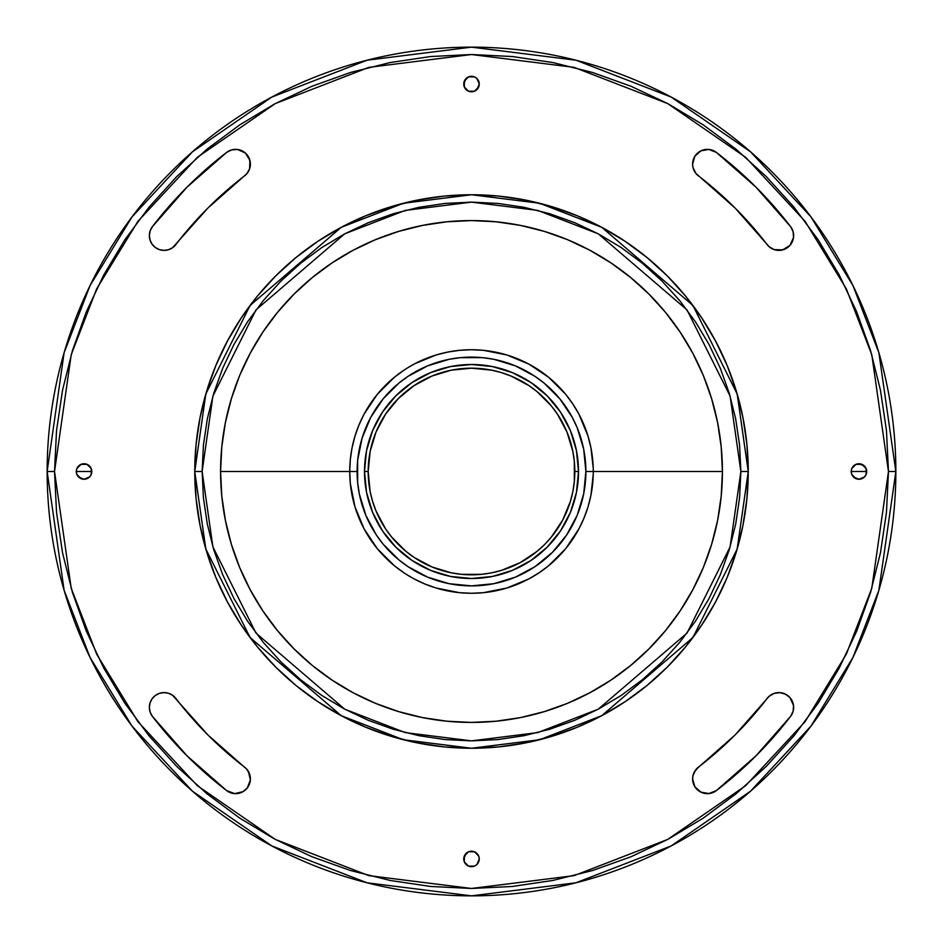 <?xml version="1.0" encoding="UTF-8"?>
<svg xmlns="http://www.w3.org/2000/svg" width="943" height="943" viewBox="0 0 943 943"><rect width="100%" height="100%" fill="white"/><g stroke="black" fill="none" stroke-linecap="round" stroke-linejoin="round"><path stroke-width="1.41" d="M150.067 240.147L149.359 235.632A14.758 14.758 0 0 1 152.401 226.65A402.213 402.213 0 0 1 226.65 152.401A14.758 14.758 0 0 1 247.349 155.135A14.758 14.758 0 0 1 244.626 175.822A372.685 372.685 0 0 0 175.822 244.626A14.758 14.758 0 0 1 149.359 235.632L150.067 240.147L152.118 244.237L155.324 247.49L159.367 249.612L163.87 250.39L168.396 249.765L172.51 247.773L207.967 207.967L246.736 173.842L249.612 168.856L250.367 163.151L248.869 157.587L245.369 153.014L237.565 149.477L231.813 149.854L226.65 152.401L187.091 187.091L152.401 226.65L150.137 230.894L149.359 235.632L150.137 230.894L152.401 226.65L187.091 187.091M716.35 152.401A402.213 402.213 0 0 1 790.599 226.65A14.758 14.758 0 0 1 787.865 247.349A14.758 14.758 0 0 1 767.178 244.626A372.685 372.685 0 0 0 698.374 175.822A14.758 14.758 0 0 1 692.61 164.117L692.987 167.465L695.958 173.477L735.033 207.967L769.158 246.736L774.144 249.612L779.849 250.367L785.413 248.869L789.986 245.369L793.523 237.565L793.146 231.813L790.599 226.65L755.909 187.091L716.35 152.401L708.806 149.43L700.838 150.88L694.826 156.326L692.61 164.117A14.758 14.758 0 0 1 716.35 152.401L755.909 187.091M755.909 755.909L716.35 790.599A14.758 14.758 0 0 1 692.61 778.883L694.826 786.674L700.838 792.12L708.806 793.57L716.35 790.599L755.909 755.909L790.599 716.35L793.146 711.187L793.523 705.435L789.986 697.631L785.413 694.131L779.849 692.634L774.144 693.388L769.158 696.264L735.033 735.033L695.958 769.523L692.987 775.535L692.61 778.883A14.758 14.758 0 0 1 698.374 767.178L694.131 772.352M187.091 755.909L152.401 716.35A14.758 14.758 0 0 1 149.359 707.368L150.137 712.106L152.401 716.35L187.091 755.909L226.65 790.599L234.666 793.617L243.011 791.672L247.349 787.865L250.367 779.849L249.612 774.144L246.736 769.158L207.967 735.033L172.51 695.227L168.396 693.235L163.87 692.61L159.367 693.388L155.324 695.51L152.118 698.763L150.067 702.853L149.359 707.368L150.067 702.853M76.89 474.47L76.3 471.5A7.744 7.744 0 0 1 84.045 463.756A7.744 7.744 0 0 1 91.801 471.5L76.3 471.5L76.89 474.47L81.086 478.655L84.045 479.244L89.526 476.981L91.212 474.47L91.212 468.53L87.015 464.345L81.086 464.345L76.89 468.53L76.3 471.5L76.89 468.53L78.575 466.019M464.345 87.015L463.756 84.045A7.744 7.744 0 0 1 471.5 76.3A7.744 7.744 0 0 1 479.244 84.045L476.981 78.575L474.47 76.89L468.53 76.89L464.345 81.086L464.345 87.015L468.53 91.212L474.47 91.212L478.655 87.015L479.244 84.045L476.981 89.526M851.788 474.47L851.199 471.5A7.744 7.744 0 0 1 858.955 463.756A7.744 7.744 0 0 1 866.7 471.5L851.199 471.5L851.788 474.47L855.985 478.655L858.955 479.244L864.425 476.981L866.11 474.47L866.11 468.53L861.914 464.345L855.985 464.345L851.788 468.53L851.199 471.5L851.788 468.53L853.474 466.019M464.345 861.914L463.756 858.955A7.744 7.744 0 0 1 471.5 851.199A7.744 7.744 0 0 1 479.244 858.955L478.655 855.985L474.47 851.788L468.53 851.788L464.345 855.985L464.345 861.914L468.53 866.11L474.47 866.11L476.981 864.425L479.244 858.955L476.981 864.425M593.218 467.987L590.931 447.748L588.031 436.149L578.896 414.095L572.743 403.852L565.635 394.245L548.755 377.365L528.905 364.104L506.851 354.969L483.441 350.313L471.5 349.735L459.559 350.313L447.748 352.069L436.149 354.969L415.144 363.562M410.771 365.955L412.704 364.858M409.639 366.615L407.506 367.9L409.639 366.615M406.739 368.383L403.91 370.21L406.739 368.371M406.162 574.252L410.052 576.633M410.453 576.868L408.543 575.737M411.596 577.517L413.777 578.719L411.596 577.517M413.777 578.719L424.904 584L436.149 588.031L459.559 592.687L471.5 593.265L483.441 592.687L506.851 588.031L528.905 578.896L539.148 572.743L548.755 565.635L565.635 548.755L578.896 528.905L584 518.096L588.031 506.851L590.931 495.252L593.241 474.364L593.265 471.5L585.886 471.5A114.386 114.386 0 0 1 471.5 585.886A114.386 114.386 0 0 1 357.114 471.5L349.735 471.5A121.765 121.765 0 0 0 471.5 593.265A121.765 121.765 0 0 0 593.265 471.5A121.765 121.765 0 0 1 471.5 593.265A121.765 121.765 0 0 1 349.735 471.5L220.579 471.5A250.921 250.921 0 0 0 471.5 722.421A250.921 250.921 0 0 0 722.421 471.5L593.265 471.5L593.265 470.698L593.265 471.453M408.036 575.419L407.187 574.9L408.036 575.419M414.189 578.943L414.885 579.308M593.218 467.822L593.241 468.659M593.23 474.588L593.206 475.531L593.23 474.588M593.182 467.009L593.218 468.07L593.182 467.009M578.507 471.5L574.817 471.5A103.317 103.317 0 0 1 471.5 574.817A103.317 103.317 0 0 1 368.183 471.5L364.493 471.5A107.007 107.007 0 0 0 471.5 578.507A107.007 107.007 0 0 0 578.507 471.5A107.007 107.007 0 0 1 471.5 578.507A107.007 107.007 0 0 1 364.493 471.5A107.007 107.007 0 0 1 471.5 364.493A107.007 107.007 0 0 1 578.507 471.5L576.456 450.624L570.362 430.55L560.472 412.044L547.164 395.836L530.956 382.528L512.45 372.638L492.376 366.544L471.5 364.493L450.624 366.544L430.55 372.638L412.044 382.528L395.836 395.836L382.528 412.044L372.638 430.55L366.544 450.624L364.493 471.5L366.544 492.376L372.638 512.45L382.528 530.956L395.836 547.164L412.044 560.472L430.55 570.362L450.624 576.456L471.5 578.507L492.376 576.456L512.45 570.362L530.956 560.472L547.164 547.164L560.472 530.956L570.362 512.45L576.456 492.376L578.507 471.5A107.007 107.007 0 0 0 471.5 364.493A107.007 107.007 0 0 0 364.493 471.5L368.183 471.5L370.163 451.343L376.045 431.965L385.593 414.095L398.441 398.441L414.095 385.593L431.965 376.045L451.343 370.163L471.5 368.183L491.657 370.163L501.487 372.626L511.035 376.045L528.905 385.593L537.05 391.628L551.372 405.95L557.407 414.095L566.955 431.965L572.837 451.343L574.322 461.375L574.322 481.625L572.837 491.657L570.374 501.487L562.617 520.206L551.372 537.05L544.559 544.559L537.05 551.372L520.206 562.617L501.487 570.374L491.657 572.837L481.625 574.322L461.375 574.322L451.343 572.837L431.965 566.955L414.095 557.407L405.95 551.372L391.628 537.05L385.593 528.905L376.045 511.035L372.626 501.487L370.163 491.657L368.183 471.5A103.317 103.317 0 0 1 471.5 368.183A103.317 103.317 0 0 1 574.817 471.5L578.507 471.5M888.471 471.5L871.792 588.255L846.307 654.218L805.074 721.678L745.677 785.66L667.727 839.411L574.134 875.634L471.5 888.471L368.866 875.634L275.273 839.411L197.323 785.66L137.926 721.678L96.693 654.218L71.208 588.255L54.529 471.5L47.15 471.5L64.124 590.318L90.056 657.448L132.02 726.11L192.478 791.212L271.808 845.93L367.039 882.789L471.5 895.85L575.961 882.789L671.192 845.93L750.522 791.212L810.98 726.11L852.943 657.448L878.876 590.318L895.85 471.5L888.471 471.5L886.467 512.367L880.456 552.846L870.519 592.546L856.727 631.067L839.235 668.057L818.194 703.16L793.817 736.023L766.341 766.341L736.023 793.817L703.16 818.194L668.057 839.235L631.067 856.727L592.546 870.519L552.846 880.456L512.367 886.467L471.5 888.471L430.633 886.467L390.154 880.456L350.454 870.519L311.933 856.727L274.943 839.235L239.84 818.194L206.977 793.817L176.659 766.341L149.183 736.023L124.806 703.16L103.765 668.057L86.273 631.067L72.481 592.546L62.544 552.846L56.533 512.367L54.529 471.5L56.533 430.633L62.544 390.154L72.481 350.454L86.273 311.933L103.765 274.943L124.806 239.84L149.183 206.977L176.659 176.659L206.977 149.183L239.84 124.806L274.943 103.765L311.933 86.273L350.454 72.481L390.154 62.544L430.633 56.533L471.5 54.529L512.367 56.533L552.846 62.544L592.546 72.481L631.067 86.273L668.057 103.765L703.16 124.806L736.023 149.183L766.341 176.659L793.817 206.977L818.194 239.84L839.235 274.943L856.727 311.933L870.519 350.454L880.456 390.154L886.467 430.633L888.471 471.5L895.85 471.5A424.35 424.35 0 0 1 471.5 895.85A424.35 424.35 0 0 1 47.15 471.5A424.35 424.35 0 0 1 471.5 47.15A424.35 424.35 0 0 1 895.85 471.5L878.876 352.682L852.943 285.552L810.98 216.89L750.522 151.788L671.192 97.07L575.961 60.211L471.5 47.15L367.039 60.211L271.808 97.07L192.478 151.788L132.02 216.89L90.056 285.552L64.124 352.682L47.15 471.5L54.529 471.5L71.208 354.745L96.693 288.782L137.926 221.322L197.323 157.34L275.273 103.589L368.866 67.366L471.5 54.529L574.134 67.366L667.727 103.589L745.677 157.34L805.074 221.322L846.307 288.782L871.792 354.745L888.471 471.5M740.868 471.5L730.094 546.928L686.999 633.118L598.263 709.183L537.805 732.581L471.5 740.868L405.195 732.581L344.737 709.183L256.001 633.118L212.906 546.928L202.132 471.5L194.753 471.5L205.822 548.991L250.095 637.551L341.26 715.69L403.38 739.736L471.5 748.247L539.62 739.736L601.74 715.69L692.905 637.551L737.178 548.991L748.247 471.5L740.868 471.5L739.571 497.904L735.693 524.049L729.269 549.698L720.369 574.582L709.065 598.475L695.474 621.154L679.726 642.383L661.974 661.974L642.383 679.726L621.154 695.474L598.475 709.065L574.582 720.369L549.698 729.269L524.049 735.693L497.904 739.571L471.5 740.868L445.096 739.571L418.951 735.693L393.302 729.269L368.418 720.369L344.525 709.065L321.846 695.474L300.617 679.726L281.026 661.974L263.274 642.383L247.526 621.154L233.935 598.475L222.631 574.582L213.731 549.698L207.307 524.049L203.429 497.904L202.132 471.5L203.429 445.096L207.307 418.951L213.731 393.302L222.631 368.418L233.935 344.525L247.526 321.846L263.274 300.617L281.026 281.026L300.617 263.274L321.846 247.526L344.525 233.935L368.418 222.631L393.302 213.731L418.951 207.307L445.096 203.429L471.5 202.132L497.904 203.429L524.049 207.307L549.698 213.731L574.582 222.631L598.475 233.935L621.154 247.526L642.383 263.274L661.974 281.026L679.726 300.617L695.474 321.846L709.065 344.525L720.369 368.418L729.269 393.302L735.693 418.951L739.571 445.096L740.868 471.5L748.247 471.5A276.747 276.747 0 0 1 471.5 748.247A276.747 276.747 0 0 1 194.753 471.5L196.085 498.623L200.069 525.487L206.67 551.832L215.817 577.411L227.428 601.964L241.396 625.256L257.569 647.063L275.804 667.196L295.937 685.431L317.744 701.604L341.036 715.572L365.589 727.183L391.168 736.33L417.513 742.931L444.377 746.915L471.5 748.247L498.623 746.915L525.487 742.931L551.832 736.33L577.411 727.183L601.964 715.572L625.256 701.604L647.063 685.431L667.196 667.196L685.431 647.063L701.604 625.256L715.572 601.964L727.183 577.411L736.33 551.832L742.931 525.487L746.915 498.623L748.247 471.5L746.915 444.377L742.931 417.513L736.33 391.168L727.183 365.589L715.572 341.036L701.604 317.744L685.431 295.937L667.196 275.804L647.063 257.569L625.256 241.396L601.964 227.428L577.411 215.817L551.832 206.67L525.487 200.069L498.623 196.085L471.5 194.753L444.377 196.085L417.513 200.069L391.168 206.67L365.589 215.817L341.036 227.428L317.744 241.396L295.937 257.569L275.804 275.804L257.569 295.937L241.396 317.744L227.428 341.036L215.817 365.589L206.67 391.168L200.069 417.513L196.085 444.377L194.753 471.5A276.747 276.747 0 0 1 471.5 194.753A276.747 276.747 0 0 1 748.247 471.5L737.178 394.009L692.905 305.449L601.74 227.31L539.62 203.264L471.5 194.753L403.38 203.264L341.26 227.31L250.095 305.449L205.822 394.009L194.753 471.5L202.132 471.5L212.906 396.072L256.001 309.882L344.737 233.817L405.195 210.419L471.5 202.132L537.805 210.419L598.263 233.817L686.999 309.882L730.094 396.072L740.868 471.5M593.265 472.49L593.253 473.445M409.957 388.516L414.095 385.593M554.484 409.957L557.407 414.095M533.043 554.484L528.905 557.407M388.516 533.043L385.593 528.905M403.852 370.257L394.245 377.365L377.365 394.245L364.104 414.095L359 424.904L354.969 436.149L352.069 447.748L350.313 459.559L349.735 471.5L357.114 471.5A114.386 114.386 0 0 1 471.5 357.114A114.386 114.386 0 0 1 585.886 471.5L583.693 493.814L577.187 515.279L566.613 535.046L552.386 552.386L535.046 566.613L515.279 577.187L493.814 583.693L471.5 585.886L449.186 583.693L427.721 577.187L407.954 566.613L398.936 559.93L383.07 544.064L376.387 535.046L365.813 515.279L359.307 493.814L357.656 482.71L357.656 460.29L362.041 438.295L370.623 417.572L383.07 398.936L398.936 383.07L407.954 376.387L427.721 365.813L449.186 359.307L460.29 357.656L482.71 357.656L493.814 359.307L515.279 365.813L535.046 376.387L544.064 383.07L559.93 398.936L572.377 417.572L577.187 427.721L583.693 449.186L585.886 471.5L722.421 471.5A250.921 250.921 0 0 0 471.5 220.579A250.921 250.921 0 0 0 220.579 471.5L349.735 471.5A121.765 121.765 0 0 1 471.5 349.735A121.765 121.765 0 0 1 593.265 471.5A121.765 121.765 0 0 0 471.5 349.735A121.765 121.765 0 0 0 349.735 471.5L350.313 483.441L354.969 506.851L364.104 528.905L377.365 548.755L394.245 565.635L403.852 572.743M593.265 471.406L593.23 468.376M414.001 364.163L408.095 367.534L414.001 364.163M406.233 574.299L412.987 578.295L406.233 574.299M593.265 471.535L593.265 469.944M354.969 436.149L359 424.904L354.969 436.149M506.851 354.969L518.096 359L506.851 354.969M572.743 403.852L578.896 414.095L572.743 403.852M588.031 506.851L584 518.096L588.031 506.851M539.148 572.743L528.905 578.896L539.148 572.743M436.149 588.031L424.904 584L436.149 588.031M370.257 539.148L364.104 528.905L370.257 539.148M588.031 436.149L584 424.904M539.148 370.257L528.905 364.104M436.149 354.969L424.904 359M370.257 403.852L364.104 414.095M354.969 506.851L359 518.096M506.851 588.031L518.096 584M572.743 539.148L578.896 528.905M403.91 370.21L406.834 368.324M408.095 367.534L413.305 364.54M722.421 471.5L721.206 446.911L717.599 422.547L711.611 398.665L703.325 375.479L692.787 353.212L680.127 332.101L665.463 312.322L648.925 294.075L630.678 277.537L610.899 262.873L589.788 250.213L567.521 239.675L544.335 231.389L520.453 225.401L496.089 221.794L471.5 220.579L446.911 221.794L422.547 225.401L398.665 231.389L375.479 239.675L353.212 250.213L332.101 262.873L312.322 277.537L294.075 294.075L277.537 312.322L262.873 332.101L250.213 353.212L239.675 375.479L231.389 398.665L225.401 422.547L221.794 446.911L220.579 471.5L221.794 496.089L225.401 520.453L231.389 544.335L239.675 567.521L250.213 589.788L262.873 610.899L277.537 630.678L294.075 648.925L312.322 665.463L332.101 680.127L353.212 692.787L375.479 703.325L398.665 711.611L422.547 717.599L446.911 721.206L471.5 722.421L496.089 721.206L520.453 717.599L544.335 711.611L567.521 703.325L589.788 692.787L610.899 680.127L630.678 665.463L648.925 648.925L665.463 630.678L680.127 610.899L692.787 589.788L703.325 567.521L711.611 544.335L717.599 520.453L721.206 496.089L722.421 471.5M172.51 247.773L168.396 249.765M234.666 149.383L237.565 149.477M245.369 153.014L249.895 160.298L249.612 168.856M695.958 173.477L694.131 170.648M694.826 156.326L697.455 153.179M793.617 234.666L793.523 237.565M789.986 245.369L782.702 249.895L774.144 249.612M774.144 693.388L779.849 692.634M782.702 693.105L785.413 694.131M787.865 695.651L789.986 697.631M791.672 699.989L792.863 702.618M792.12 713.898L790.599 716.35A402.213 402.213 0 0 1 716.35 790.599M708.806 793.57L704.727 793.405M697.455 789.821L694.826 786.674M693.176 782.938L692.61 778.883M168.396 693.235L172.51 695.227M248.422 771.504L250.367 779.849M249.895 782.702L248.869 785.413M247.349 787.865L245.369 789.986M243.011 791.672L240.382 792.863M229.102 792.12L226.65 790.599A402.213 402.213 0 0 1 152.401 716.35L150.137 712.106M81.086 464.345L87.015 464.345L91.212 468.53L91.212 474.47L89.526 476.981M87.015 478.655L84.045 479.244L78.575 476.981M478.655 81.086L479.244 84.045A7.744 7.744 0 0 1 471.5 91.801A7.744 7.744 0 0 1 463.756 84.045L466.019 78.575M468.53 76.89L474.47 76.89L476.981 78.575M474.47 91.212L468.53 91.212L466.019 89.526M855.985 464.345L858.955 463.756L864.425 466.019M866.11 468.53L866.11 474.47L864.425 476.981M861.914 478.655L858.955 479.244L853.474 476.981M478.655 855.985L479.244 858.955A7.744 7.744 0 0 1 471.5 866.7A7.744 7.744 0 0 1 463.756 858.955L466.019 853.474M468.53 851.788L474.47 851.788L476.981 853.474M474.47 866.11L468.53 866.11L466.019 864.425M851.199 471.5L866.7 471.5A7.744 7.744 0 0 1 858.955 479.244A7.744 7.744 0 0 1 851.199 471.5M76.3 471.5L91.801 471.5A7.744 7.744 0 0 1 84.045 479.244A7.744 7.744 0 0 1 76.3 471.5M414.024 364.151L411.172 365.719M149.359 707.368A14.758 14.758 0 0 1 175.822 698.374A372.685 372.685 0 0 0 244.626 767.178A14.758 14.758 0 0 1 247.349 787.865A14.758 14.758 0 0 1 226.65 790.599M790.599 716.35A14.758 14.758 0 0 0 787.865 695.651A14.758 14.758 0 0 0 767.178 698.374A372.685 372.685 0 0 1 698.374 767.178"/></g></svg>
